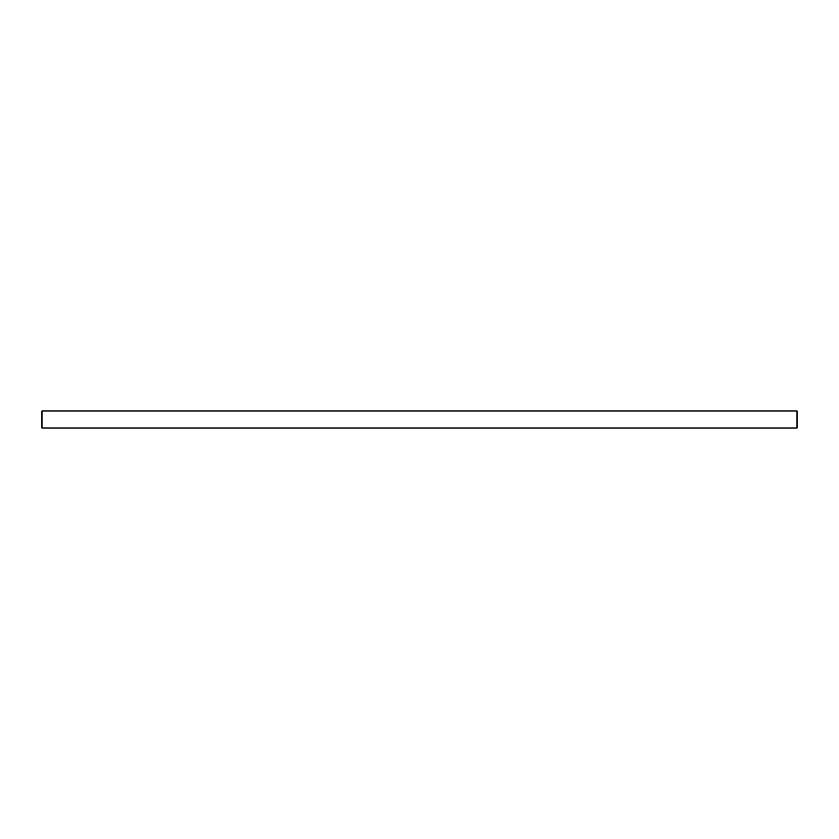 <?xml version="1.0" encoding="UTF-8"?>
<svg xmlns="http://www.w3.org/2000/svg" width="839" height="839" viewBox="0 0 839 839"><rect width="100%" height="100%" fill="white"/><g stroke="black" fill="none" stroke-linecap="round" stroke-linejoin="round"><path stroke-width="1.26" d="M797.05 427.995L797.05 411.005L41.95 411.005L41.95 427.995L797.05 427.995"/></g></svg>
